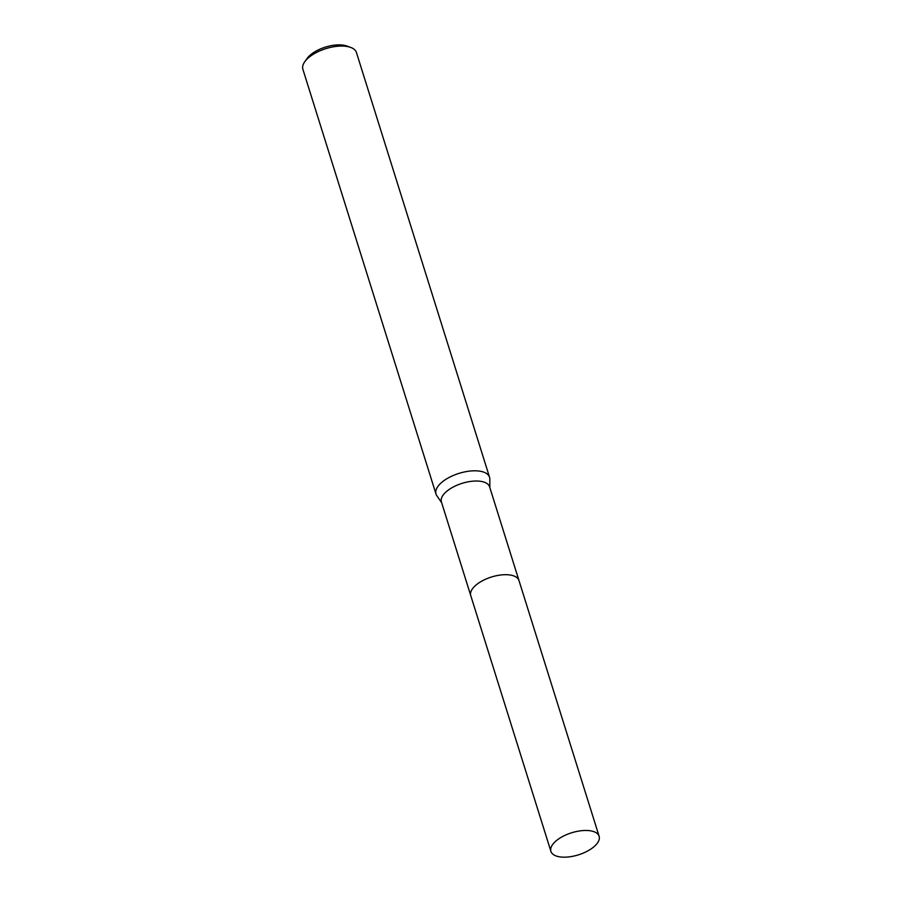 <?xml version="1.0" encoding="UTF-8"?>
<svg xmlns="http://www.w3.org/2000/svg" width="902" height="902" viewBox="0 0 902 902"><rect width="100%" height="100%" fill="white"/><g stroke="black" fill="none" stroke-linecap="round" stroke-linejoin="round"><path stroke-width="1.35" d="M512.212 575.431A25.256 11.546 162.6 0 0 509.596 574.935A25.256 11.546 162.6 0 0 473.415 587.585M518.864 580.2L489.606 486.821A25.256 11.546 162.6 0 0 480.236 481.262A25.256 11.546 162.6 0 0 453.165 487.046A25.256 11.546 162.6 0 0 441.405 501.918L470.664 595.309M489.842 487.599L489.82 479.041A28.063 12.831 162.6 0 0 489.549 477.248A28.063 12.831 162.6 0 0 479.142 471.07A28.063 12.831 162.6 0 0 449.061 477.496A28.063 12.831 162.6 0 0 435.993 494.025A28.063 12.831 162.6 0 0 436.793 495.66L441.642 502.696M489.549 477.248L356.437 52.508A28.063 12.831 162.6 0 0 350.664 47.411A28.063 12.831 162.6 0 0 346.041 46.329A28.063 12.831 162.6 0 0 304.718 61.81A28.063 12.831 162.6 0 0 302.88 69.296L435.993 494.025M350.664 47.411L346.864 46.036A24.32 11.117 162.6 0 0 342.861 45.1A24.32 11.117 162.6 0 0 307.052 58.517L304.718 61.81M509.596 574.935A25.256 11.546 162.6 0 0 475.478 585.511A25.267 11.546 162.6 0 0 470.754 595.602L550.919 851.375A25.256 11.546 162.6 0 0 568.903 856.9A25.256 11.546 162.6 0 0 594.395 846.358A25.256 11.546 162.6 0 0 599.12 836.267A25.256 11.546 162.6 0 0 581.136 830.742A25.256 11.546 162.6 0 0 555.632 841.284A25.256 11.546 162.6 0 0 550.919 851.375M599.12 836.267L518.966 580.493A25.267 11.546 162.6 0 0 500.982 574.969A25.267 11.546 162.6 0 0 475.478 585.511"/></g></svg>
